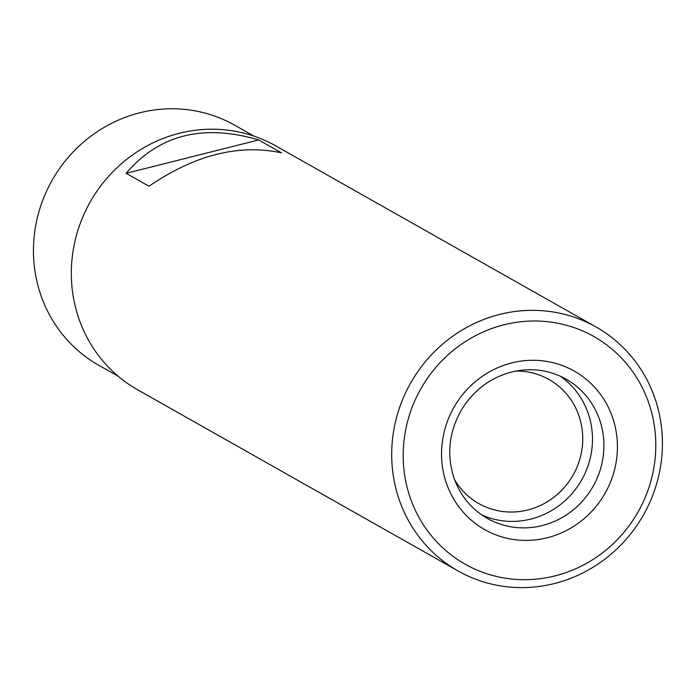 <?xml version="1.0" encoding="UTF-8"?>
<svg xmlns="http://www.w3.org/2000/svg" width="696" height="696" viewBox="0 0 696 696"><rect width="100%" height="100%" fill="white"/><g stroke="black" fill="none" stroke-linecap="round" stroke-linejoin="round"><path stroke-width="1.04" d="M499.685 314.418A140.148 133.806 -60.5 0 1 596.037 326.972A140.148 133.806 -60.5 0 1 660.582 466.372A140.148 133.806 -60.5 0 1 554.434 583.526A140.148 133.806 -60.5 0 1 458.081 570.972A140.148 133.806 -60.5 0 1 393.545 431.572A140.148 133.806 -60.5 0 1 499.685 314.418M596.037 326.972L275.668 145.838A140.148 133.806 119.5 0 0 90.21 201.988A140.148 133.806 119.5 0 0 137.712 389.838L458.081 570.972M258.668 139.931C203.223 123.601 159.045 134.728 126.15 173.321L148.996 186.241C194.749 154.912 238.919 143.785 281.515 152.859L258.668 139.931L126.15 173.321M253.988 136.12L234.587 125.149A137.939 131.701 119.5 0 0 52.052 180.412A137.939 131.701 119.5 0 0 98.806 365.304L118.216 376.275M503.947 324.797A130.77 124.854 -60.5 0 1 649.385 486.13A130.77 124.854 -60.5 0 1 435.13 540.105A130.77 124.854 -60.5 0 1 503.947 324.797M481.71 514.892A80.005 76.386 119.5 0 0 530.831 519.086A80.005 76.386 119.5 0 0 590.808 455.584A80.005 76.386 119.5 0 0 560.167 376.127M454.601 479.718A71.27 68.043 119.5 0 0 478.822 503.573A71.27 68.043 119.5 0 0 527.82 509.959A71.27 68.043 119.5 0 0 581.804 450.382A71.27 68.043 119.5 0 0 548.979 379.485A71.27 68.043 119.5 0 0 516.049 371.029M547.274 537.756A91.037 86.922 119.5 0 0 595.176 387.855A91.037 86.922 119.5 0 0 446.014 425.43A91.037 86.922 119.5 0 0 547.274 537.756M542.262 525.541A80.005 76.386 119.5 0 0 602.858 458.664A80.005 76.386 119.5 0 0 566.005 379.085C550.362 370.437 533.528 367.784 515.51 371.133C491.872 376.266 473.628 389.569 460.769 411.04C448.694 433.225 446.554 455.88 454.34 479.013C460.743 496.265 471.723 509.385 487.252 518.372A80.005 76.386 119.5 0 0 542.262 525.541"/></g></svg>
